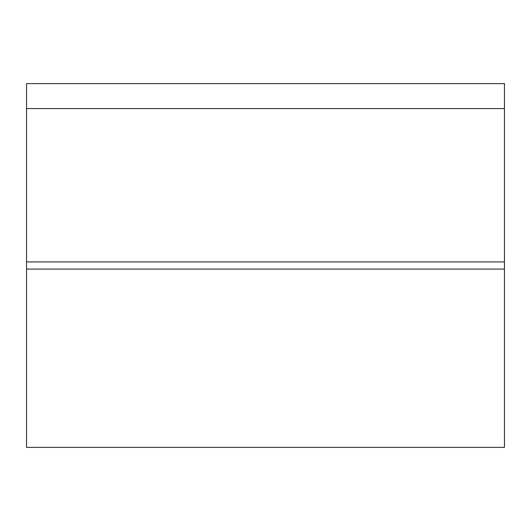 <?xml version="1.0" encoding="UTF-8"?>
<svg xmlns="http://www.w3.org/2000/svg" width="531" height="531" viewBox="0 0 531 531"><rect width="100%" height="100%" fill="white"/><g stroke="black" fill="none" stroke-linecap="round" stroke-linejoin="round"><path stroke-width="0.8" d="M26.55 261.936L26.55 83.613L504.45 83.613L504.45 261.936L26.55 261.936L26.55 447.387L504.45 447.387L504.45 261.936M26.55 108.576L504.45 108.576M26.55 269.064L504.45 269.064"/></g></svg>
